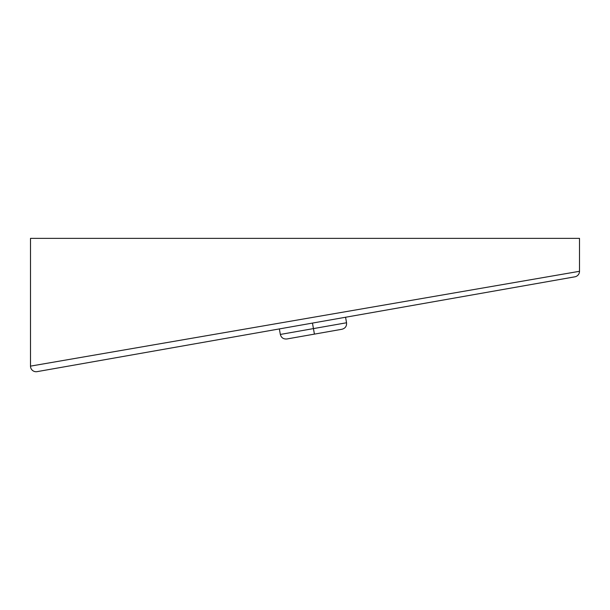 <?xml version="1.0" encoding="UTF-8"?>
<svg xmlns="http://www.w3.org/2000/svg" width="610" height="610" viewBox="0 0 610 610"><rect width="100%" height="100%" fill="white"/><g stroke="black" fill="none" stroke-linecap="round" stroke-linejoin="round"><path stroke-width="0.91" d="M579.5 238.358L30.5 238.358L579.5 238.358L579.5 271.298L30.5 366.13A5.604 5.604 0 0 0 37.073 371.642L574.872 276.818L37.073 371.642A5.604 5.604 0 0 1 30.5 366.13L30.5 238.358L30.5 366.13L579.5 271.298A5.604 5.604 -100 0 1 574.872 276.818A5.604 5.604 -100 0 0 579.5 271.298L579.5 238.358M345.573 317.246L346.541 322.766C346.831 326.137 345.321 328.302 342.004 329.255L286.83 338.985C283.383 339.221 281.225 337.704 280.341 334.44L313.441 328.599L314.417 334.12L313.441 328.599L346.541 322.766L313.441 328.599L312.472 323.087L313.441 328.599L280.341 334.44L279.365 328.92M188.337 344.97L192.104 344.307L188.337 344.97"/></g></svg>
